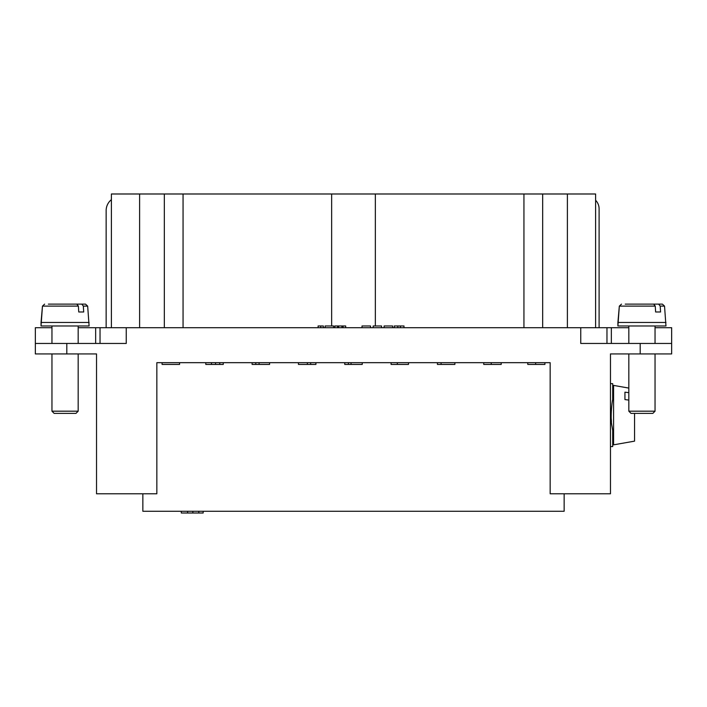 <?xml version="1.0" encoding="UTF-8"?>
<svg xmlns="http://www.w3.org/2000/svg" width="707" height="707" viewBox="0 0 707 707"><rect width="100%" height="100%" fill="white"/><g stroke="black" fill="none" stroke-linecap="round" stroke-linejoin="round"><path stroke-width="1.06" d="M640.188 353.933L640.188 343.452L671.65 343.452L671.65 353.933L610.468 353.933L610.468 493.786L550.161 493.786L550.161 362.673L156.839 362.673L156.839 493.786L96.532 493.786L96.532 353.933L35.35 353.933L35.35 343.452L66.811 343.452L66.811 353.933M183.06 327.712L183.06 193.992L375.355 193.992L375.355 325.971M523.94 327.712L523.94 193.992L595.612 193.992L595.612 327.712M375.355 193.992L523.94 193.992M111.388 327.712L111.388 193.992L164.333 193.992L164.333 327.712M183.06 193.992L164.333 193.992M331.645 193.992L331.645 325.971M78.177 343.452L78.177 325.971L78.177 327.712L628.823 327.712L628.823 325.971L628.823 343.452M655.044 327.712L671.65 327.712L671.65 343.452M35.35 353.933L35.35 327.712L51.956 327.712M181.31 511.267L181.31 513.008L203.165 513.008L203.165 511.267M192.852 511.267L192.852 513.008M187.611 511.267L187.611 513.008M527.767 362.673L527.767 364.423L544.911 364.423L544.911 362.673M535.65 362.673L535.65 364.423M483.729 362.673L483.729 364.423L501.21 364.423L501.21 362.673M491.25 364.423L491.25 362.673M437.412 362.673L437.412 364.423L454.893 364.423L454.893 362.673M441.08 362.673L441.08 364.423M391.086 362.673L391.086 364.423L408.513 364.423L408.513 362.673M344.76 362.673L344.76 364.423L362.24 364.423L362.24 362.673M348.427 362.673L348.427 364.423M351.052 364.423L351.052 362.673M298.434 362.673L298.434 364.423L315.914 364.423L315.914 362.673M307.351 362.673L307.351 364.423M310.673 362.673L310.673 364.423M252.107 362.673L252.107 364.423L269.588 364.423L269.588 362.673M255.784 362.673L255.784 364.423M259.107 362.673L259.107 364.423M205.79 362.673L205.79 364.423L223.271 364.423L223.271 362.673M211.473 362.673L211.473 364.423M215.573 362.673L215.573 364.423M219.771 362.673L219.771 364.423M162.089 362.673L162.089 364.423L179.569 364.423L179.569 362.673M323.346 327.712L323.346 325.971L318.106 325.971L318.106 327.712M320.722 327.712L320.722 325.971M333.633 327.712L333.633 325.971L325.114 325.971L325.114 327.712M345.696 327.712L345.696 325.971L334.818 325.971L334.818 327.712M337.575 327.712L337.575 325.971M343.081 327.712L343.081 325.971M341.896 327.712L341.896 325.971M338.618 325.971L338.618 327.712M370.548 327.712L370.548 325.971L362.019 325.971L362.019 327.712M381.559 327.712L381.559 325.971L373.163 325.971L373.163 327.712M392.632 327.712L392.632 325.971L384.113 325.971L384.113 327.712M403.98 327.712L403.98 325.971L394.276 325.971L394.276 327.712M400.436 327.712L400.436 325.971M397.811 327.712L397.811 325.971M126.253 327.712L126.253 343.452L66.811 343.452M95.657 343.452L95.657 327.712M640.188 343.452L580.747 343.452M611.343 343.452L611.343 327.712M580.747 343.434L580.747 327.712M564.142 493.786L564.142 511.267L142.858 511.267L142.858 493.786M599.103 327.712L599.103 208.848A12.24 12.24 0 0 0 595.612 200.284M111.388 199.674A13.981 13.981 0 0 0 106.147 210.598L106.147 327.712M625.227 304.116L630.176 304.116M653.675 304.116L662.362 304.116L664.536 306.113L660.197 306.113L660.568 311.981L655.619 311.981L655.256 306.113L653.692 304.116L627.489 304.116M645.129 304.116L648.734 304.116M650.069 304.116L658.632 304.116L660.197 306.087M665.967 322.472L617.9 322.472L617.9 325.971L665.967 325.971L664.536 306.113M651.2 411.182L655.044 411.182L652.861 413.374L631.006 413.374L628.823 411.182L651.2 411.182M48.368 304.116L53.308 304.116M76.807 304.116L79.511 304.116M73.201 304.116L85.494 304.116L87.668 306.113L83.329 306.113L83.7 311.981L78.751 311.981L78.389 306.113L76.824 304.116L50.621 304.116M56.931 304.116L62.808 304.116M81.773 304.116L83.329 306.087M89.1 322.472L41.033 322.472L41.033 325.971L89.1 325.971L87.668 306.113M51.956 411.182L78.177 411.182L78.177 353.933L78.177 411.182L75.994 413.374L54.139 413.374L51.956 411.182L51.956 353.933M610.468 446.585L612.704 446.585L612.704 430.413L611.935 425.932C609.982 417.183 612.395 399.11 612.704 399.826L613.579 399.826M612.704 399.826L612.704 383.654L610.468 383.654M611.369 409.565L611.246 411.607M611.175 414.329L611.184 416.715M611.255 418.827L611.449 421.628M628.823 400.082L624.935 399.588L624.935 392.173L628.823 392.659M634.55 413.374L634.55 441.141L613.579 444.836L613.579 385.403L628.823 388.09L628.823 353.933L628.823 411.182M139.606 327.712L139.606 193.992M542.667 193.992L542.667 327.712M567.394 327.712L567.394 193.992M100.032 343.452L100.032 327.712M606.968 343.443L606.968 327.712M655.248 306.113L619.332 306.113L621.506 304.116L619.332 306.113L617.9 325.971M78.389 306.113L42.464 306.113L44.638 304.116L42.464 306.113L41.033 325.971M198.8 511.267L198.8 513.008M397.325 362.673L397.325 364.423M655.044 325.971L655.044 343.452M619.332 306.113L617.9 322.472M655.044 353.933L655.044 411.182L652.861 413.374M51.956 325.971L51.956 343.452M42.464 306.113L41.033 322.472M75.994 413.374L78.177 411.182M612.704 430.413L613.579 430.413"/></g></svg>
